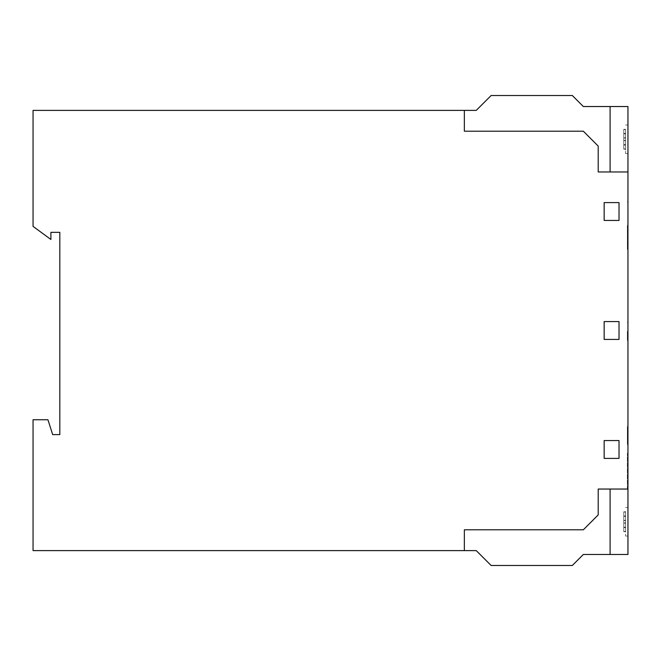 <?xml version="1.0" encoding="UTF-8"?>
<svg xmlns="http://www.w3.org/2000/svg" width="661" height="661" viewBox="0 0 661 661"><rect width="100%" height="100%" fill="white"/><g stroke="black" fill="none" stroke-linecap="round" stroke-linejoin="round"><path stroke-width="0.5" stroke-dasharray="3.31 2.48" d="M625.57 129.382L625.57 153.526L625.57 129.382M627.95 149.105L627.95 124.97L627.95 149.105M625.57 140.429L625.57 129.308L625.57 140.429L623.786 140.429L623.786 149.179L623.786 129.308L623.786 149.179L623.786 129.308L623.786 149.179L623.786 129.308L623.786 149.179L623.786 129.308L623.786 149.179L623.786 129.308L623.786 149.179L623.786 129.308L623.786 140.429L625.57 140.429L625.57 144.635L623.786 144.635L625.57 144.635L625.57 148.923L623.786 148.923L625.57 148.923L625.57 144.718L623.786 144.718L625.57 144.718L623.786 144.776L625.57 144.776L625.57 149.179L623.786 149.179L625.57 149.179L625.57 145.065L623.786 145.065L625.57 145.065L625.57 140.669L623.786 140.669L625.57 140.669L625.57 138.058L623.786 138.058L625.57 138.058L625.57 133.853L623.786 133.853L625.57 133.853L625.57 129.556L623.786 129.556L625.57 129.556L625.57 133.762L623.786 133.762L625.57 133.762L623.786 133.704L625.57 133.704L625.57 129.308L623.786 129.308L625.57 129.308L625.57 133.415L623.786 133.415L625.57 133.415L625.57 137.819L623.786 137.819L625.57 137.819L625.57 149.179L625.57 129.308L625.57 140.429L623.786 140.429L625.57 140.429L625.57 144.635L623.786 144.635L625.57 144.635L625.57 148.923L623.786 148.923L625.57 148.923L625.57 144.718L623.786 144.718L625.57 144.718L623.786 144.776L625.57 144.776L625.57 149.179L623.786 149.179L625.57 149.179L625.57 145.065L623.786 145.065L625.57 145.065L625.57 140.669L623.786 140.669L625.57 140.669L625.57 138.058L623.786 138.058L625.57 138.058L625.57 133.853L623.786 133.853L625.57 133.853L625.57 129.556L623.786 129.556L625.57 129.556L625.57 133.762L623.786 133.762L625.57 133.762L623.786 133.704L625.57 133.704L625.57 129.308L623.786 129.308L625.57 129.308L625.57 133.415L623.786 133.415L625.57 133.415L625.57 137.819L623.786 137.819L625.57 137.819L625.57 149.179L625.57 129.308L625.57 140.429L623.786 140.429L625.57 140.429L625.57 144.635L623.786 144.635L625.57 144.635L625.57 148.923L623.786 148.923L625.57 148.923L625.57 144.718L623.786 144.718L625.57 144.718L623.786 144.776L625.57 144.776L625.57 149.179L623.786 149.179L625.57 149.179L625.57 145.065L623.786 145.065L625.57 145.065L625.57 140.669L623.786 140.669L625.57 140.669L625.57 138.058L623.786 138.058L625.57 138.058L625.57 133.853L623.786 133.853L625.57 133.853L625.57 129.556L623.786 129.556L625.57 129.556L625.57 133.762L623.786 133.762L625.57 133.762L623.786 133.704L625.57 133.704L625.57 129.308L623.786 129.308L625.57 129.308L625.57 133.415L623.786 133.415L625.57 133.415L625.57 137.819L623.786 137.819L625.57 137.819L625.57 140.429M572.327 95.514L491.123 95.514L476.25 110.387L464.353 110.387L464.353 131.209L583.332 131.209L598.205 146.081L598.205 171.959L627.95 171.959L627.95 106.528L583.332 106.528L572.327 95.514M625.57 511.449L625.57 536.038L625.57 511.449M627.95 532.08L627.95 507.483L627.95 532.08M625.57 522.95L625.57 511.829L625.57 522.95L623.786 522.95L623.786 531.7L623.786 511.829L623.786 531.7L623.786 511.829L623.786 531.7L623.786 511.829L623.786 531.7L623.786 511.829L623.786 531.7L623.786 511.829L623.786 531.7L623.786 511.829L623.786 522.95L625.57 522.95L625.57 527.156L623.786 527.156L625.57 527.156L625.57 531.452L623.786 531.452L625.57 531.452L625.57 527.247L623.786 527.247L625.57 527.247L623.786 527.304L625.57 527.304L625.57 531.7L623.786 531.7L625.57 531.7L625.57 527.585L623.786 527.585L625.57 527.585L625.57 523.19L623.786 523.19L625.57 523.19L625.57 520.579L623.786 520.579L625.57 520.579L625.57 516.373L623.786 516.373L625.57 516.373L625.57 512.077L623.786 512.077L625.57 512.077L625.57 516.282L623.786 516.282L625.57 516.282L623.786 516.224L625.57 516.224L625.57 511.829L623.786 511.829L625.57 511.829L625.57 515.944L623.786 515.944L625.57 515.944L625.57 520.339L623.786 520.339L625.57 520.339L625.57 531.7L625.57 511.829L625.57 522.95L623.786 522.95L625.57 522.95L625.57 527.156L623.786 527.156L625.57 527.156L625.57 531.452L623.786 531.452L625.57 531.452L625.57 527.247L623.786 527.247L625.57 527.247L623.786 527.304L625.57 527.304L625.57 531.7L623.786 531.7L625.57 531.7L625.57 527.585L623.786 527.585L625.57 527.585L625.57 523.19L623.786 523.19L625.57 523.19L625.57 520.579L623.786 520.579L625.57 520.579L625.57 516.373L623.786 516.373L625.57 516.373L625.57 512.077L623.786 512.077L625.57 512.077L625.57 516.282L623.786 516.282L625.57 516.282L623.786 516.224L625.57 516.224L625.57 511.829L623.786 511.829L625.57 511.829L625.57 515.944L623.786 515.944L625.57 515.944L625.57 520.339L623.786 520.339L625.57 520.339L625.57 531.7L625.57 511.829L625.57 522.95L623.786 522.95L625.57 522.95L625.57 527.156L623.786 527.156L625.57 527.156L625.57 531.452L623.786 531.452L625.57 531.452L625.57 527.247L623.786 527.247L625.57 527.247L623.786 527.304L625.57 527.304L625.57 531.7L623.786 531.7L625.57 531.7L625.57 527.585L623.786 527.585L625.57 527.585L625.57 523.19L623.786 523.19L625.57 523.19L625.57 520.579L623.786 520.579L625.57 520.579L625.57 516.373L623.786 516.373L625.57 516.373L625.57 512.077L623.786 512.077L625.57 512.077L625.57 516.282L623.786 516.282L625.57 516.282L623.786 516.224L625.57 516.224L625.57 511.829L623.786 511.829L625.57 511.829L625.57 515.944L623.786 515.944L625.57 515.944L625.57 520.339L623.786 520.339L625.57 520.339L625.57 522.95M491.123 565.486L572.327 565.486L583.332 554.48L627.95 554.48L627.95 489.041L598.205 489.041L598.205 514.919L583.332 529.792L464.353 529.792L464.353 550.613L476.25 550.613L491.123 565.486M627.355 444.423L627.355 426.576L627.355 444.423L627.95 444.423L627.95 426.576L627.355 426.576M627.95 426.576L627.95 444.423M627.355 331.401L627.355 340.324L627.355 331.401M627.95 331.401L627.95 340.324L627.95 331.401C627.95 342.72 627.95 342.72 627.95 331.401C627.95 320.073 627.95 320.073 627.95 331.401M627.355 225.5L627.355 249.304L627.355 225.5M627.95 225.5L627.95 249.304L627.95 201.704L627.355 201.704L627.95 201.704L627.95 249.304L627.355 249.304L627.95 249.304L627.95 225.5M604.154 440.557L604.154 458.404L619.027 458.404L619.027 440.557L604.154 440.557L604.154 458.404L619.027 458.404L604.154 458.404L604.154 440.557L619.027 440.557L604.154 440.557L619.027 440.557L619.027 458.404L619.027 440.557L619.027 458.404L604.154 458.404L604.154 440.557M619.027 321.577L604.154 321.577L604.154 339.424L619.027 339.424L619.027 321.577L604.154 321.577L604.154 339.424L619.027 339.424L604.154 339.424L604.154 321.577L619.027 321.577L619.027 339.424L619.027 321.577L604.154 321.577L604.154 339.424L619.027 339.424L619.027 321.577M619.027 202.596L604.154 202.596L604.154 220.444L619.027 220.444L619.027 202.596L604.154 202.596L604.154 220.444L619.027 220.444L604.154 220.444L604.154 202.596L619.027 202.596L619.027 220.444L619.027 202.596L604.154 202.596L604.154 220.444L619.027 220.444L619.027 202.596M627.355 489.041L627.355 453.355L627.355 489.041L627.95 489.041L627.355 489.041M627.95 453.355L627.95 489.041L627.95 453.355L627.355 453.355L627.95 453.355L627.95 489.049L627.95 171.959L598.205 171.959L598.205 146.081L583.332 131.209L464.353 131.209L464.353 110.387L33.05 110.387L33.05 226.393L50.897 239.48L50.897 232.341L59.821 232.341L59.821 434.608L52.682 434.608L47.922 419.735L33.05 419.735L33.05 550.613L464.353 550.613L464.353 529.792L583.332 529.792L598.205 514.919L598.205 489.041L627.95 489.041L627.95 453.355M627.95 435.5C627.95 446.828 627.95 446.828 627.95 435.5C627.95 424.18 627.95 424.18 627.95 435.5M627.95 489.049L627.95 171.959L627.95 489.049M610.103 554.48L610.103 489.041M610.103 171.959L610.103 106.528M627.95 124.97L625.57 124.97L627.95 124.97M627.95 153.526L625.57 153.526L627.95 153.526M627.95 536.038L625.57 536.038L627.95 536.038M627.95 507.483L625.57 507.483L627.95 507.483M627.95 322.477L627.355 322.477M627.95 340.324L627.355 340.324"/><path stroke-width="0.99" d="M491.123 95.514L572.327 95.514L583.332 106.528L627.95 106.528L627.95 171.959L598.205 171.959L598.205 146.081L583.332 131.209L464.353 131.209L464.353 110.387L476.25 110.387L491.123 95.514M572.327 565.486L491.123 565.486L476.25 550.613L464.353 550.613L464.353 529.792L583.332 529.792L598.205 514.919L598.205 489.041L627.95 489.041L627.95 554.48L583.332 554.48L572.327 565.486M604.154 458.404L604.154 440.557L619.027 440.557L619.027 458.404L604.154 458.404L619.027 458.404L619.027 440.557L604.154 440.557L604.154 458.404M604.154 321.577L619.027 321.577L619.027 339.424L604.154 339.424L604.154 321.577L619.027 321.577L619.027 339.424L604.154 339.424L604.154 321.577M604.154 202.596L619.027 202.596L619.027 220.444L604.154 220.444L604.154 202.596L619.027 202.596L619.027 220.444L604.154 220.444L604.154 202.596M627.95 489.041L598.205 489.041L598.205 514.919L583.332 529.792L464.353 529.792L464.353 550.613L33.05 550.613L33.05 419.735L47.922 419.735L52.682 434.608L59.821 434.608L59.821 232.341L50.897 232.341L50.897 239.48L33.05 226.393L33.05 110.387L464.353 110.387L464.353 131.209L583.332 131.209L598.205 146.081L598.205 171.959L627.95 171.959L627.95 489.041M610.103 554.48L610.103 489.041M610.103 171.959L610.103 106.528"/></g></svg>
